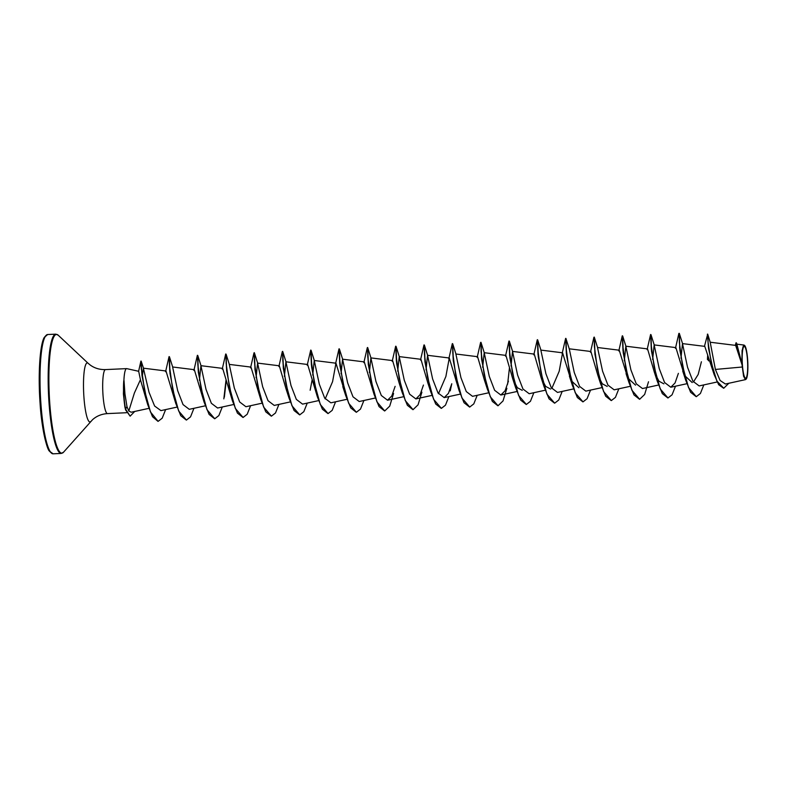 <?xml version="1.0" encoding="UTF-8"?>
<svg xmlns="http://www.w3.org/2000/svg" width="787" height="787" viewBox="0 0 787 787"><rect width="100%" height="100%" fill="white"/><g stroke="black" fill="none" stroke-linecap="round" stroke-linejoin="round"><path stroke-width="1.18" d="M747.473 359.934A15.917 2.666 -92.6 0 1 746.037 378.026A15.917 2.666 -92.6 0 1 742.397 364.676A15.917 2.666 -92.6 0 1 743.833 346.585A15.917 2.666 -92.6 0 1 747.473 359.934M747.65 359.767A17.058 2.863 -92.6 0 1 746.194 379.078A17.058 2.863 -92.6 0 1 742.22 364.853A17.058 2.863 -92.6 0 1 744.65 345.493A17.058 2.863 -92.6 0 1 747.65 359.767M746.194 379.078L745.555 379.6L743.587 376.304L742.043 364.774L735.648 345.395L710.179 342.227M138.679 371.297L126.796 368.641A22.026 3.689 87.4 0 0 126.628 368.621A22.026 3.689 87.4 0 0 123.893 380.701L123.775 380.711A21.298 3.571 87.4 0 0 123.795 396.825A21.298 3.571 87.4 0 0 125.477 409.368L126.973 406.613L128.802 411.001L134.37 393.057L140.43 379.698L138.679 371.287M123.893 380.701L124.021 380.564A21.298 3.571 87.4 0 0 124.031 396.805A21.298 3.571 87.4 0 0 125.713 409.358L130.13 416.166L125.625 409.958L124.867 406.928L125.625 409.958M123.775 380.711L123.411 393.943L124.867 406.928M124.021 380.564L124.936 393.844L126.973 406.613M704.444 346.339L707.7 334.17L710.208 342.286L715.393 369.437L742.082 367.027M707.395 334.17L708.585 348.611L714.114 374.474L704.788 346.378L682.486 343.604L687.543 367.244L692.904 381.203L699.131 385.925L717.105 382M701.404 361.774L698.177 374.464L693.416 382.039M692.196 382.551L684.66 375.596M684.159 374.514L675.885 347.608L654.154 344.903L659.221 368.542L664.572 382.492L670.809 387.234L675.049 382.974L678.384 373.363M663.874 383.849L658.926 381.164L654.371 372.271L647.563 348.907L625.832 346.201L630.899 369.851L636.25 383.79L642.487 388.532L658.503 385.03M635.552 385.148L628.016 378.183M627.505 377.111L619.231 350.205L597.5 347.5L602.567 371.159L607.928 385.099L614.155 389.831L630.171 386.328M607.22 386.447L602.271 383.761L597.717 374.868L590.909 351.504L569.178 348.798M578.898 387.745L571.362 380.79M570.85 379.708L562.577 352.802L559.193 371.267L551.785 388.532M550.566 389.044L545.617 386.358L541.062 377.465L534.255 354.101L512.524 351.395L517.59 375.045L522.942 388.994L529.179 393.726L545.194 390.224M522.243 390.342L517.295 387.657L512.74 378.773L505.923 355.399L484.202 352.694M486.386 384.686L484.408 380.072L477.601 356.698L455.87 354.002L460.936 377.652L466.298 391.592L472.525 396.323L488.54 392.821M469.583 407.066L464.045 402.728L459.047 390.47L449.279 357.996L445.885 376.461L438.477 393.726M429.732 387.283L427.754 382.669L420.947 359.305L399.216 356.6L404.282 380.239L409.643 394.189L415.87 398.92L420.11 394.671L423.445 385.059M401.4 388.581L399.432 383.967L392.624 360.603L370.893 357.898L375.96 381.538L381.321 395.487L387.548 400.219L391.778 395.969L395.123 386.358M384.607 410.971L379.059 406.623L374.071 394.366L364.292 361.902L342.561 359.197L347.638 382.856L352.989 396.796L359.216 401.527L375.242 398.015M344.244 390.106L335.97 363.2L332.576 381.656L325.179 398.93M327.953 413.568L322.404 409.22L317.417 396.963L307.648 364.499L307.205 365.247L310.727 350.087L311.416 365.07M288.101 393.775L286.124 389.162L279.316 365.798L257.585 363.092L262.651 386.732L268.013 400.691L274.24 405.423L290.255 401.921M271.299 416.166L265.76 411.817L260.763 399.56L250.994 367.096L229.263 364.391L234.329 388.04L239.681 401.99L245.918 406.722L261.933 403.219M242.976 417.464L237.428 413.116L232.44 400.858L222.662 368.395L200.931 365.689L206.007 389.349L211.359 403.288L217.586 408.02L233.601 404.518M214.644 418.763L209.106 414.415L204.108 402.157L194.34 369.693L172.609 366.988L177.675 390.647L183.037 404.587L189.264 409.319L205.279 405.817M186.322 420.061L180.774 415.723L175.786 403.456L166.008 370.992L143.382 368.178L149.048 392.31L154.596 406.013L160.932 410.617L176.957 407.115M157.99 421.36L152.511 416.707L147.661 404.508L140.43 379.698M128.802 411.001L131.203 412.221L148.881 408.355M142.201 377.18L143.382 368.178M199.416 380.318L200.931 365.689M256.07 377.711L257.585 363.092M284.392 376.412L285.917 361.794L290.974 385.433L296.335 399.393L302.562 404.125L318.587 400.613M310.147 390.254L312.026 380.406M312.724 375.114L314.239 360.495L319.306 384.154L324.667 398.094L330.894 402.826L346.91 399.314M341.046 373.815L342.561 359.197M369.378 372.517L370.893 357.898M397.701 371.218L399.216 356.6M426.033 369.92L427.548 355.301L432.614 378.95L437.975 392.9L444.202 397.622L448.433 393.362L451.777 383.751L450.223 390.873M482.677 367.322L484.202 352.704L489.268 376.353L494.62 390.293L500.847 395.025L505.087 390.765L508.422 381.154M511.009 366.024L512.524 351.395M562.577 352.802L540.846 350.097L545.912 373.746L551.274 387.696L557.501 392.428L573.516 388.926M590.516 390.106L587.092 398.684L583.01 401.872L575.238 392.811L569.08 370.372L566.069 347.785L565.902 338.38L569.316 349.035L574.244 372.448L579.606 386.397L585.833 391.129L601.848 387.627M624.307 360.82L625.832 346.201M652.639 359.521L654.154 344.903M680.962 358.223L682.486 343.604M715.393 369.437L720.105 380.485L725.407 384.017L745.555 379.609M735.265 345.345L736.091 342.719L736.612 343.191L741.905 363.614L742.092 350.441L744.01 345.06L744.65 345.493M707.434 359.472L707.69 354.937M714.114 374.474L718.669 384.715L723.637 388.237M736.091 342.719L742.043 364.774M708.782 360.908L707.67 359.462L707.887 355.675M707.661 334.101L708.113 342.601L711.163 362.266L716.859 380.997L723.755 388.237L728.821 383.269M736.612 343.191L742.013 364.715M696.19 396.678L690.652 392.329L685.664 380.072L679.879 350.195L679.102 333.501M679.673 346.044L679.653 348.179M667.868 397.976L662.329 393.628L657.332 381.37L651.557 351.494L650.642 334.495L651.331 349.477M639.536 399.275L633.997 394.926L629.01 382.669L623.225 352.792L622.32 335.793L623.009 350.776M611.214 400.573L605.675 396.225L600.678 383.967L594.903 354.091L594.323 337.259L594.913 352.064M582.892 401.872L577.343 397.524L572.356 385.266L566.581 355.39L565.666 338.39L566.355 353.373M554.56 403.17L549.021 398.822L544.024 386.565L538.249 356.688L537.334 339.699L538.023 354.671M526.237 404.469L520.689 400.13L515.701 387.873L509.927 357.996L509.012 340.997L509.701 355.97M497.905 405.767L492.367 401.429L487.379 389.162L481.595 359.285L481.024 342.453L481.605 357.259M480.818 342.601L481.398 355.134M459.047 390.47L453.273 360.594L452.358 343.594L453.066 356.432M441.261 408.374L435.713 404.026L430.725 391.769L424.95 361.892L424.036 344.893L424.744 357.731M412.929 409.673L407.391 405.325L402.393 393.067L396.618 363.181L395.704 346.191L396.392 361.164M374.071 394.366L368.296 364.489L367.716 347.657L368.306 362.453M367.509 347.795L368.09 360.328M356.275 412.27L350.736 407.922L345.739 395.664L339.964 365.788L339.059 348.789L339.738 363.771M317.417 396.963L311.642 367.086L310.649 350.274M299.621 414.867L294.082 410.519L289.095 398.261L283.31 368.385L282.74 351.553L283.33 366.358M282.533 351.691L283.113 364.233M260.763 399.56L254.988 369.683L254.408 352.851L254.998 367.657M254.211 352.989L254.781 365.532M232.44 400.858L226.666 370.982L225.751 353.983L226.459 366.831M225.977 380.367L223.833 398.871M204.108 402.157L198.334 372.281L197.419 355.291L198.127 368.129M175.786 403.456L170.012 373.579L169.097 356.59L169.785 371.562M147.661 404.508L142.014 375.665L140.903 361.085L141.139 366.998M703.824 384.902L700.4 393.49L696.308 396.678L688.536 387.617L682.388 365.178L679.378 342.591L679.309 333.363L679.86 349.989M675.492 386.21L672.078 394.789L667.986 397.976L660.214 388.916L654.056 366.476L651.056 343.889L650.977 334.662L651.528 351.287M648.508 381.774L644.661 394.444L639.654 399.275L631.882 390.214L625.734 367.775L622.724 345.188L622.655 335.96L623.206 352.586M618.838 388.808L615.424 397.386L611.332 400.573L603.56 391.513L597.402 369.073L594.401 346.487L594.224 337.082M566.001 338.558L566.551 355.183M562.193 391.405L558.77 399.983L554.678 403.17L546.906 394.11L540.758 371.671L537.747 349.094L537.669 339.856L538.259 354.662M533.861 392.703L530.448 401.281L526.355 404.469L518.584 395.408L512.426 372.969L509.415 350.382L509.346 341.155L509.897 357.78M509.425 368.09L507.615 384.204M506.877 388.276L503.031 400.937L498.023 405.767L490.252 396.717L484.103 374.278L481.093 351.691L480.926 342.286M477.207 395.3L473.794 403.888L469.701 407.066L461.93 398.006L455.771 375.566L452.771 352.989L452.692 343.752L453.282 358.557M448.885 396.599L445.462 405.187L441.379 408.364L433.607 399.314L427.449 376.875L424.439 354.288L424.37 345.05L424.96 359.856M421.901 392.172L418.054 404.833L413.047 409.663L405.275 400.613L399.117 378.173L396.117 355.586L396.038 346.359L396.628 361.154M393.579 393.47L389.722 406.131L384.725 410.962L376.953 401.911L370.795 379.472L367.785 356.885L367.618 347.48M363.909 400.494L360.485 409.083L356.393 412.26L348.621 403.21L342.473 380.77L339.463 358.183L339.394 348.956L339.945 365.581M335.577 401.793L332.163 410.381L328.071 413.568L320.299 404.508L314.141 382.069L311.14 359.482L311.062 350.254L311.652 365.06M307.255 403.101L303.831 411.68L299.739 414.867L291.967 405.807L285.819 383.367L282.808 360.78L282.641 351.376M278.923 404.4L275.509 412.978L271.417 416.166L263.645 407.105L257.487 384.666L254.486 362.079L254.309 352.674M250.6 405.698L247.177 414.277L243.094 417.464L235.323 408.404L229.165 385.964L226.154 363.378L226.085 354.15L226.636 370.775M226.164 381.085L224.354 397.189M222.278 406.997L218.855 415.575L214.762 418.763L206.991 409.702L200.833 387.263L197.832 364.676L197.753 355.449L198.314 372.074M193.946 408.296L190.533 416.874L186.44 420.061L178.669 411.011L172.51 388.562L169.5 365.985L169.431 356.747L169.982 373.372M165.624 409.594L162.201 418.182L158.108 421.36L150.484 412.004L144.552 390.411L141.591 369.516L141.158 361.105L141.355 369.575M134.725 411.453L130.13 416.166M53.103 453.814A59.704 10.005 -92.6 0 1 40.865 403.072A59.704 10.005 -92.6 0 1 47.633 334.524L55.779 334.15A59.704 10.005 -92.6 0 0 49.01 402.698A59.704 10.005 -92.6 0 0 61.248 453.44L53.103 453.814L49.365 451.108C46.886 449.062 41.504 427.931 40.058 402.993C38.002 374.858 39.812 345.404 44.141 337.584L47.633 334.524M50.88 452.505A58.75 9.847 -92.6 0 1 40.068 403.013A58.75 9.847 -92.6 0 1 45.538 336.029M126.5 412.722L107.504 413.598C101.641 413.982 96.663 415.998 92.571 419.668L63.56 452.181A59.428 9.956 -92.6 0 1 49.719 402.619A59.428 9.956 -92.6 0 1 58.189 335.183L55.779 334.15M90.79 421.458A29.542 4.948 -92.6 0 1 83.904 396.815A29.542 4.948 -92.6 0 1 88.114 363.289L58.189 335.183M107.504 413.598A22.026 3.689 -92.6 0 1 102.989 394.877A22.026 3.689 -92.6 0 1 105.488 369.595C99.615 369.742 94.47 368.188 90.062 364.912L88.114 363.289M63.56 452.181L61.248 453.44M686.825 383.722L670.809 387.234M516.872 391.523L500.847 395.025M460.218 394.12L444.202 397.622M449.279 357.996L427.548 355.301M431.886 395.418L415.87 398.92M403.564 396.717L387.548 400.229M335.97 363.2L314.239 360.495M307.648 364.499L285.917 361.794M736.829 344.165L744.01 345.06M126.628 368.621L105.488 369.595M138.571 371.474L140.893 361.125M682.693 370.972L685.664 380.072M675.443 348.356L678.886 333.383M654.371 372.271L657.332 381.37M647.121 349.654L650.564 334.682M626.039 373.569L629.01 382.669M618.798 350.953L622.232 335.98M597.717 374.868L600.678 383.967M590.466 352.251L593.91 337.279M569.394 376.166L572.356 385.266M562.144 353.55L565.587 338.577M541.062 377.465L544.024 386.565M533.812 354.858L537.255 339.876M512.74 378.773L515.701 387.873M505.49 356.157L508.933 341.174M484.408 380.072L487.379 389.162M477.168 357.455L480.601 342.473M448.836 358.754L452.279 343.771M427.754 382.669L430.725 391.769M420.514 360.053L423.947 345.07M399.432 383.967L402.393 393.067M392.182 361.351L395.625 346.369M363.86 362.65L367.303 347.677M342.778 386.565L345.739 395.664M335.528 363.948L338.971 348.975M286.124 389.162L289.095 398.261M278.883 366.555L282.317 351.573M250.551 367.854L253.994 352.871M222.229 369.142L225.672 354.17M193.897 370.451L197.34 355.468M165.575 371.739L169.018 356.767M143.618 368.562L141.158 361.105M172.746 367.224L169.431 356.747M201.079 365.925L197.753 355.449M229.401 364.627L226.085 354.15M257.733 363.328L254.408 352.851M286.055 362.03L282.74 351.553M314.377 360.731L311.062 350.254M342.709 359.433L339.394 348.956M371.031 358.134L367.716 347.657M399.363 356.836L396.038 346.359M427.685 355.537L424.37 345.05M456.017 354.229L452.692 343.752M484.339 352.94L481.024 342.453M512.662 351.632L509.346 341.155M540.994 350.333L537.669 339.856M597.648 347.736L594.323 337.259M625.97 346.437L622.655 335.96M654.302 345.139L650.977 334.662M682.624 343.84L679.309 333.363"/></g></svg>

